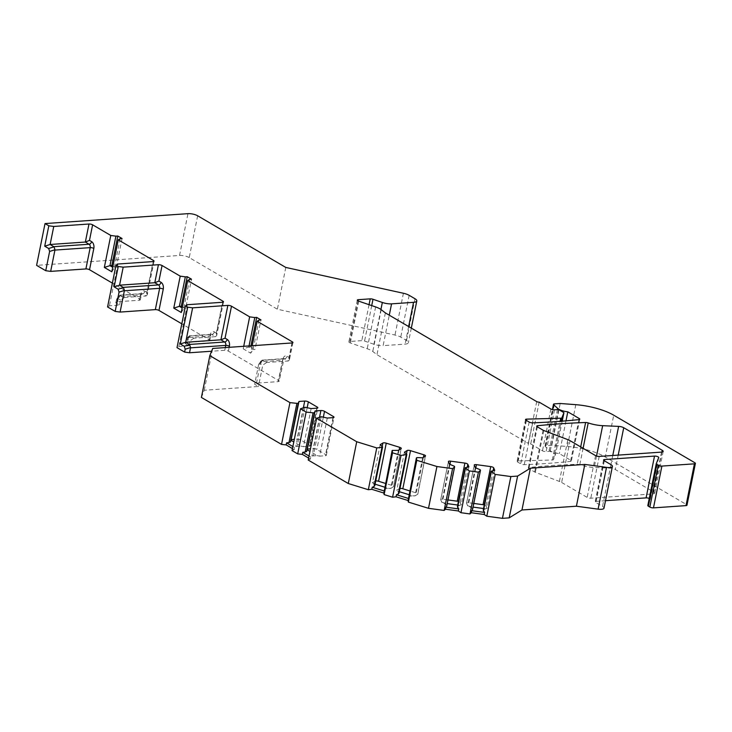 <?xml version="1.0" encoding="UTF-8"?>
<svg xmlns="http://www.w3.org/2000/svg" width="732" height="732" viewBox="0 0 732 732"><rect width="100%" height="100%" fill="white"/><g stroke="black" fill="none" stroke-linecap="round" stroke-linejoin="round"><path stroke-width="0.55" stroke-dasharray="3.66 2.75" d="M536.721 401.603L528.294 443.391A1.757 0.54 11.4 0 0 530.718 443.921L542.467 450.811A2.635 0.814 11.4 0 0 546.099 451.607L550.162 451.324L555.506 454.453L553.456 459.614A2.635 0.814 -168.6 0 1 552.303 459.998L518.247 460.922A2.635 0.814 11.4 0 0 517.085 461.343A2.635 0.814 11.4 0 0 517.634 462.011L520.745 463.832A2.635 0.814 11.4 0 0 524.249 464.637A439.182 134.99 11.4 0 0 570.521 461.38A2.635 0.814 11.4 0 0 571.363 460.977A2.635 0.814 11.4 0 0 570.804 460.318L559.376 453.611A8.784 2.699 11.4 0 1 549.265 450.198L545.249 446.493A2.635 0.814 -168.6 0 1 545.047 446.081A2.635 0.814 -168.6 0 1 546.026 445.66L551.782 445.266L567.382 446.465A35.136 10.797 11.4 0 1 605.291 456.988L613.718 415.2M561.636 482.461L587.146 497.421A2.635 0.814 11.4 0 0 590.788 498.218L653.109 493.899A4.392 1.354 11.4 0 0 654.747 493.194A4.392 1.354 11.4 0 0 653.832 492.096L615.301 469.514A4.392 1.354 11.4 0 0 610.204 468.178L594.228 467.455A17.568 5.399 11.4 0 1 579.79 464.71A2.635 0.814 11.4 0 0 577.191 464.298A439.182 134.99 11.4 0 0 529.163 467.519A2.635 0.814 11.4 0 0 528.312 467.931A2.635 0.814 11.4 0 0 528.861 468.59L534.671 471.994A2.635 0.814 -168.6 0 0 535.339 472.305L559.404 481.427A8.784 2.699 -168.6 0 1 561.636 482.461L570.063 440.682M197.658 215.784L189.231 257.572L277.364 309.224L394.978 335.046A8.784 2.699 -168.6 0 1 400.743 337.123L406.535 340.517A8.784 2.699 -168.6 0 1 408.374 342.722A8.784 2.699 -168.6 0 1 405.107 344.122L383.138 345.641L389.278 315.199M380.924 309.471L373.915 344.26A8.784 2.699 11.4 0 0 383.138 345.641M373.915 344.26L364.563 341.057A2.635 0.814 11.4 0 0 361.8 340.645L349.859 341.478A2.635 0.814 11.4 0 0 348.88 341.89A2.635 0.814 11.4 0 0 350.299 342.933L367.208 348.725A13.176 4.053 -168.6 0 1 372.78 351.47L376.953 354.7L528.294 443.391M694.851 462.752L686.424 504.54L605.291 456.988M686.424 504.54A2.635 0.814 -168.6 0 1 686.973 505.199M647.829 505.501L650.263 499.389A2.635 0.814 11.4 0 0 650.281 499.343A2.635 0.814 11.4 0 0 649.247 498.446M605.501 500.697L596.123 501.347A2.635 0.814 11.4 0 0 595.143 501.768A2.635 0.814 11.4 0 0 595.692 502.427L602.518 506.425A7.027 2.159 -168.6 0 1 603.992 508.191M308.209 460.044L310.35 459.074L310.771 457.033L311.951 455.999L317.112 455.606L309.956 451.406M308.611 458.058L310.35 459.074M292.05 450.573L294.191 449.604L294.603 447.554L295.783 446.529L300.953 446.127L293.788 441.936M292.452 448.588L294.191 449.604M201.401 397.449L204.265 390.248L258.46 386.487L254.663 384.263L258.542 364.993L260.848 361.526L256.511 383.129L254.663 384.263M292.169 342.942L289.241 357.454L287.109 356.2A5.27 3.34 -94 0 0 282.909 359.238A2.635 0.814 -168.6 0 1 283.458 359.897A2.635 0.814 -168.6 0 1 282.479 360.318L278.187 381.619L256.511 383.129M278.187 381.619A2.635 0.814 11.4 0 0 279.167 381.207A2.635 0.814 11.4 0 0 278.618 380.539L228.402 351.122A2.635 0.814 11.4 0 0 224.77 350.317L211.585 351.232M185.223 343.573L185.809 340.691L189.35 335.832L193.898 338.193L215.574 336.683L211.841 334.497A2.635 1.674 -94 0 0 211.164 334.323A2.635 1.674 -94 0 0 209.736 336.015L208.748 340.929L187.072 342.43L185.223 343.573L189.021 345.797L178.864 346.501L177.016 347.645M208.748 340.929A2.635 0.814 11.4 0 0 209.727 340.517A2.635 0.814 11.4 0 0 209.178 339.849L181.82 323.818M153.29 261.562L147.068 292.461L144.927 291.208A5.27 3.34 -94 0 0 140.736 294.246A2.635 0.814 -168.6 0 1 141.285 294.905A2.635 0.814 -168.6 0 1 140.306 295.325L139.309 300.239L117.632 301.74L115.784 302.883L119.59 305.107L109.425 305.811L107.577 306.955M139.309 300.239A2.635 0.814 11.4 0 0 140.288 299.818A2.635 0.814 11.4 0 0 139.739 299.159L112.38 283.128M189.231 257.572A7.027 2.159 11.4 0 0 179.541 255.45L36.6 265.359M551.782 445.266L560.209 403.478M565.982 420.845L559.376 453.611M483.248 509.975L485.545 508.795L483.541 508.53M475.306 467.693L467.629 505.794L473.055 507.102M469.633 506.645L472.405 508.511L472.561 509.536M480.219 469.761L472.405 508.511M494.722 470.328L487.045 508.429L485.993 505.931A2.635 0.814 11.4 0 0 484.255 504.952M473.787 503.442L468.764 502.765A2.635 0.814 11.4 0 0 466.558 503.131A2.635 0.814 11.4 0 0 466.577 503.296L467.629 505.794M487.045 508.429L485.545 508.795M457.409 506.471L459.705 505.29L457.701 505.025M449.475 464.189L441.789 502.289L447.215 503.598M443.802 503.14L446.566 505.007L446.73 506.032M454.38 466.257L446.566 505.007M468.892 466.824L461.206 504.924L460.154 502.427A2.635 0.814 11.4 0 0 458.424 501.447M447.957 499.938L442.933 499.261A2.635 0.814 11.4 0 0 440.719 499.617A2.635 0.814 11.4 0 0 440.737 499.791L441.789 502.289M461.206 504.924L459.705 505.29M384.236 489.653L384.959 488.82L388.418 488.317L384.73 487.183M380.183 444.69L372.497 482.791L375.086 484.2M373.494 483.706L374.784 485.673M398.4 450.326L390.723 488.427L393.432 486.753A2.635 0.814 11.4 0 0 393.615 486.533A2.635 0.814 11.4 0 0 391.986 485.417L385.49 483.413M375.736 480.951A2.635 0.814 11.4 0 0 375.214 481.116L372.497 482.791M390.723 488.427L388.418 488.317M392.773 450.07L384.959 488.82M408.483 497.147L409.206 496.314L412.665 495.811L408.978 494.676M399.983 488.445A2.635 0.814 11.4 0 0 399.462 488.61L396.744 490.284L399.333 491.694M397.741 491.199L399.032 493.167M417.02 457.564L409.206 496.314M422.648 457.811L414.971 495.912L412.665 495.811M414.971 495.912L417.679 494.246A2.635 0.814 11.4 0 0 417.862 494.018A2.635 0.814 11.4 0 0 416.233 492.911L409.737 490.907M404.43 452.184L396.744 490.284M319.847 416.81L311.951 455.999M309.023 456.009L310.771 457.033M327.286 418.045L319.61 456.146L325.347 455.752A2.635 0.814 11.4 0 0 326.335 455.331A2.635 0.814 11.4 0 0 325.777 454.673L316.837 449.43A2.635 0.814 11.4 0 0 313.204 448.634L310.478 448.826M319.61 456.146L317.112 455.606M321.202 416.709L313.397 455.469M303.688 407.34L295.783 446.529M292.864 446.538L294.603 447.554M311.127 408.575L303.441 446.676L309.188 446.282A2.635 0.814 11.4 0 0 310.167 445.861A2.635 0.814 11.4 0 0 309.618 445.202L300.678 439.959A2.635 0.814 11.4 0 0 297.046 439.163L294.31 439.346M303.441 446.676L300.953 446.127M305.043 407.239L297.229 445.989M204.265 390.248L212.692 348.459M260.848 361.526L262.093 360.144L266.64 362.496L288.317 360.995L284.583 358.799A2.635 1.674 -94 0 0 283.897 358.625A2.635 1.674 -94 0 0 282.479 360.318L260.802 361.818M266.64 362.496L262.779 365.094L258.46 386.487M289.241 357.454L289.46 359.751L288.317 360.995L291.949 342.96M252.192 345.724L250.683 353.181L243.207 348.798L248.825 347.032L253.098 349.539L255.001 349.411L260.949 319.911M243.71 346.309L243.207 348.798M258.542 364.993L258.908 364.042L260.363 363.685L262.779 365.094M187.291 304.713L178.864 346.501M193.898 338.193L190.036 340.792L189.021 345.797M222.729 302.252L216.498 333.152L216.718 335.448L215.574 336.683L222.519 302.27M182.387 306.854L185.562 308.721L191.51 279.221M189.606 279.35L183.659 308.849L185.562 308.721M181.252 312.491L183.659 308.849L182.158 307.971M185.809 340.691L186.166 339.74L187.621 339.373L190.036 340.792M188.106 337.214L187.072 342.43M117.852 264.023L109.425 305.811M124.458 297.503L146.135 295.993L142.401 293.807A2.635 1.674 -94 0 0 141.724 293.633A2.635 1.674 -94 0 0 140.306 295.325L118.621 296.826L119.911 295.142L124.458 297.503L120.597 300.102L119.59 305.107M147.068 292.461L147.288 294.758L146.135 295.993L153.08 261.58M115.784 302.883L116.736 299.049L118.181 298.683L120.597 300.102M117.632 301.74L118.621 296.826M122.07 238.531L116.123 268.022L112.948 266.164M120.176 238.659L114.229 268.159L116.123 268.022M111.813 271.801L114.229 268.159L112.728 267.281M285.791 267.436L277.364 309.224M385.371 312.912L376.953 354.7M539.145 402.133L530.718 443.921M558.589 409.536L550.162 451.324M562.222 421.156L555.506 454.453M250.948 345.806L250.728 346.904L255.001 349.411M259.046 320.04L253.098 349.539L250.683 353.181M249.045 345.943L248.825 347.032L250.728 346.904M532.667 422.849L524.249 464.637M578.939 419.592L570.521 461.38M595.573 455.633L587.146 497.421M599.215 456.429L590.788 498.218M661.536 452.111L653.109 493.899M559.404 481.427L567.831 439.639M543.766 430.517L535.339 472.305M543.098 430.206L534.671 471.994M537.288 426.802L528.861 468.59M537.361 426.848L529.163 467.519M580.696 446.913L577.191 464.298M583.093 448.313L579.79 464.71M596.534 456.045L594.228 467.455M612.766 455.487L610.204 468.178M618.201 455.112L615.301 469.514M661.902 452.074L653.832 492.096M575.809 404.677L567.382 446.465M546.026 445.66L554.453 403.872M545.249 446.493L552.678 409.655M557.445 409.618L549.265 450.198M579.021 419.582L570.804 460.318M414.962 298.729L406.535 340.517M409.161 295.335L400.743 337.123M610.946 464.637L602.518 506.425M604.12 460.638L595.692 502.427M604.312 460.748L596.123 501.347M658.69 457.601L650.263 499.389M493.084 470.731L485.993 505.931M475.791 467.904L468.764 502.765M474.263 465.195L466.577 503.296M467.254 467.226L460.154 502.427M449.96 464.399L442.933 499.261M448.423 461.691L440.737 499.791M401.118 448.652L393.432 486.753M399.16 449.86L391.986 485.417M382.186 446.538L375.214 481.116M406.434 454.032L399.462 488.61M423.407 457.354L416.233 492.911M425.365 456.146L417.679 494.246M333.033 417.652L325.347 455.752M333.252 417.633L325.777 454.673M323.343 417.185L316.837 449.43M319.6 416.92L313.204 448.634M316.874 408.182L309.188 446.282M317.084 408.154L309.618 445.202M307.175 407.715L300.678 439.959M303.432 407.45L297.046 439.163M228.402 351.122L229.171 347.316M282.909 359.238L278.618 380.539M287.109 356.2A2.635 1.867 -59.6 0 1 284.583 358.799L262.898 360.3M260.363 363.685L262.669 360.208M224.77 350.317L225.328 347.581M216.498 333.152L214.366 331.898A5.27 3.34 -94 0 0 210.166 334.936L209.178 339.849M214.366 331.898A2.635 1.867 -59.6 0 1 211.841 334.497L190.155 335.997M187.621 339.373L189.927 335.906M210.166 334.936A2.635 0.814 -168.6 0 1 210.725 335.595A2.635 0.814 -168.6 0 1 209.736 336.015L188.06 337.516M140.736 294.246L139.739 299.159M144.927 291.208A2.635 1.867 -59.6 0 1 142.401 293.807L120.725 295.307M118.181 298.683L120.487 295.206M116.37 300.001L118.666 296.524M179.541 255.45L187.968 213.662M403.405 293.257L394.978 335.046M408.648 326.554L405.107 344.122M371.719 305.601L364.563 341.057M369.047 304.686L361.8 340.645M358.049 300.87L349.859 341.478M358.726 301.154L350.299 342.933M375.635 306.937L367.208 348.725M381.207 309.682L372.78 351.47M550.894 409.023L542.467 450.811M554.527 409.819L546.099 451.607M553.456 459.614L561.188 421.239M552.303 459.998L560.099 421.321M526.418 420.424L518.247 460.922M526.061 420.223L517.634 462.011M529.172 422.044L520.745 463.832M536.739 426.143L528.312 467.931M663.174 451.406L654.747 493.194M545.047 446.081L552.404 409.591M579.781 419.189L571.363 460.977M603.571 459.98L595.143 501.768M658.708 457.555L650.281 499.343M466.558 503.131L474.235 465.03M440.719 499.617L448.405 461.517M393.615 486.533L401.292 448.432M417.862 494.018L425.539 455.917M326.335 455.331L334.012 417.231M310.167 445.861L317.853 407.761M292.937 342.549L289.46 359.751M262.093 360.144L284.071 358.589L279.167 381.207M258.908 364.042L261.059 360.812M223.498 301.858L216.718 335.448M209.727 340.517L211.328 334.277L189.35 335.832M186.166 339.74L188.316 336.5M154.059 261.168L147.288 294.758M119.911 295.142L141.889 293.587L140.288 299.818M116.736 299.049L118.877 295.81M411.32 328.119L408.374 342.722M357.308 300.102L348.88 341.89M525.512 419.555L517.085 461.343"/><path stroke-width="1.1" d="M612.419 466.403L603.992 508.191A7.027 2.159 -168.6 0 1 598.09 509.152L576.404 506.215L521.962 509.984L509.179 517.872L502.445 518.338L510.863 476.55L517.606 476.084L530.389 468.196L584.831 464.427L606.517 467.373A7.027 2.159 11.4 0 0 612.419 466.403A7.027 2.159 11.4 0 0 610.946 464.637L604.12 460.638A2.635 0.814 -168.6 0 1 603.571 459.98A2.635 0.814 -168.6 0 1 604.55 459.559L654.518 456.091A2.635 0.814 -168.6 0 1 657.327 456.521A2.635 0.814 -168.6 0 1 658.708 457.555A2.635 0.814 -168.6 0 1 658.69 457.601L656.256 463.713A2.635 0.814 11.4 0 0 656.247 463.759A2.635 0.814 11.4 0 0 656.796 464.417L658.269 465.287A2.635 0.814 11.4 0 0 661.902 466.083L694.421 463.832A2.635 0.814 11.4 0 0 695.4 463.411A2.635 0.814 11.4 0 0 694.851 462.752L613.718 415.2A35.136 10.797 11.4 0 0 575.809 404.677L560.209 403.478L554.453 403.872A2.635 0.814 11.4 0 0 553.474 404.293A2.635 0.814 11.4 0 0 553.676 404.705L557.692 408.41A8.784 2.699 11.4 0 0 567.803 411.823L579.232 418.53A2.635 0.814 -168.6 0 1 579.781 419.189A2.635 0.814 -168.6 0 1 578.939 419.592A439.182 134.99 -168.6 0 1 532.667 422.849A2.635 0.814 -168.6 0 1 529.172 422.044L526.061 420.223A2.635 0.814 -168.6 0 1 525.512 419.555A2.635 0.814 -168.6 0 1 526.674 419.134L526.418 420.424M187.236 276.714L185.333 276.852L179.386 306.342L173.768 308.108L181.252 312.491L187.694 280.539L189.606 279.35L191.51 279.221L187.236 276.714L181.289 306.214L179.386 306.342L182.158 307.971M187.703 307.175L180.282 343.958L185.69 342.256L220.918 339.813L227.853 305.4L192.626 307.843L187.703 307.175L185.443 305.857L187.291 304.713L222.519 302.27A2.635 0.814 -168.6 0 0 223.498 301.858A2.635 0.814 -168.6 0 0 222.949 301.191L187.694 280.539M227.853 305.4A2.635 0.814 -168.6 0 1 231.495 306.205L249.649 316.846L254.773 317.542L249.045 345.943M292.452 448.588L286.166 444.9L281.527 444.406L201.401 397.449L209.828 355.661L212.692 348.459L291.949 342.96A2.635 0.814 -168.6 0 0 292.937 342.549A2.635 0.814 -168.6 0 0 292.379 341.881L257.133 321.229L259.046 320.04L260.949 319.911L256.676 317.404L254.773 317.542M209.828 355.661L289.954 402.618L296.908 403.359L289.003 442.549L286.578 442.851L292.864 446.538M308.611 458.058L302.325 454.371L297.695 453.877L292.05 450.573L300.477 408.785L305.043 407.239L311.127 408.575L316.874 408.182A2.635 0.814 11.4 0 0 317.853 407.761A2.635 0.814 11.4 0 0 317.304 407.102L308.355 401.859A2.635 0.814 11.4 0 0 304.722 401.063L298.976 401.456L298.263 403.268L296.908 403.359M300.477 408.785L306.122 412.089L313.067 412.83L305.162 452.019L302.737 452.321L309.023 456.009M502.445 518.338L486.798 516.216L484.181 514.477L471.353 512.739L469.981 513.937L460.959 512.711L458.351 510.973L445.514 509.234L444.15 510.433L428.504 508.31L408.365 502.088L408.09 500.523L396.049 496.799L392.581 497.211L384.117 494.594L383.843 493.029L371.801 489.315L368.333 489.717L348.286 483.523L308.209 460.044L316.636 418.256L321.202 416.709L327.286 418.045L333.033 417.652A2.635 0.814 11.4 0 0 334.012 417.231A2.635 0.814 11.4 0 0 333.463 416.572L324.523 411.329A2.635 0.814 11.4 0 0 320.89 410.533L315.144 410.936L314.421 412.738L313.067 412.83M316.636 418.256L356.713 441.735L376.76 447.929L381.958 447.316L374.061 486.506L372.213 487.265L384.263 490.989L383.843 493.029M510.863 476.55L495.225 474.428L491.062 471.225L494.722 470.328L493.67 467.83A2.635 0.814 11.4 0 0 490.742 466.604L476.45 464.664A2.635 0.814 11.4 0 0 474.235 465.03A2.635 0.814 11.4 0 0 474.263 465.195L475.306 467.693L480.219 469.761L480.467 470.347L478.408 472.149L469.386 470.923L465.47 468.315L465.223 467.721L468.892 466.824L467.84 464.326A2.635 0.814 11.4 0 0 464.902 463.1L450.61 461.16A2.635 0.814 11.4 0 0 448.405 461.517A2.635 0.814 11.4 0 0 448.423 461.691L449.475 464.189L454.38 466.257L454.627 466.842L452.568 468.645L436.931 466.522L416.792 460.3L416.38 457.958L417.02 457.564L422.648 457.811L425.365 456.146A2.635 0.814 11.4 0 0 425.539 455.917A2.635 0.814 11.4 0 0 423.92 454.81L410.506 450.665A2.635 0.814 11.4 0 0 407.138 450.509L404.43 452.184L406.846 454.416L401.008 455.423L392.544 452.806L392.142 450.464L398.4 450.326L401.118 448.652A2.635 0.814 11.4 0 0 401.292 448.432A2.635 0.814 11.4 0 0 399.672 447.316L386.258 443.171A2.635 0.814 11.4 0 0 382.891 443.025L380.183 444.69L382.598 446.923L381.958 447.316M560.099 421.321L560.73 418.21L526.674 419.134M560.73 418.21A2.635 0.814 11.4 0 0 561.883 417.826L563.933 412.665L562.222 421.156M112.38 283.128L89.533 269.733A2.635 0.814 11.4 0 0 85.9 268.937L50.673 271.38L45.741 270.712L36.6 265.359L45.027 223.571L187.968 213.662A7.027 2.159 11.4 0 1 197.658 215.784L285.791 267.436L403.405 293.257A8.784 2.699 11.4 0 1 409.161 295.335L414.962 298.729A8.784 2.699 11.4 0 1 416.801 300.934A8.784 2.699 11.4 0 1 413.534 302.334L391.565 303.853A8.784 2.699 11.4 0 1 382.342 302.472L372.991 299.269A2.635 0.814 -168.6 0 0 370.227 298.857L358.287 299.69A2.635 0.814 -168.6 0 0 357.308 300.102A2.635 0.814 -168.6 0 0 358.726 301.154L375.635 306.937A13.176 4.053 11.4 0 1 381.207 309.682L385.371 312.912L536.721 401.603A1.757 0.54 -168.6 0 0 539.145 402.133L550.894 409.023A2.635 0.814 -168.6 0 0 554.527 409.819L558.589 409.536L563.933 412.665M45.027 223.571L48.824 225.795L53.756 226.463L50.124 244.488L54.031 246.821L54.992 249.758L50.673 271.38M48.824 225.795L44.716 246.19L50.124 244.488L85.351 242.045L88.984 224.019L53.756 226.463M88.984 224.019A2.635 0.814 -168.6 0 1 92.616 224.815L110.779 235.466L115.903 236.152L109.956 265.652L104.337 267.418L111.813 271.801L118.255 239.84L120.176 238.659L122.07 238.531L117.797 236.024L115.903 236.152M181.82 323.818L158.972 310.432L163.263 289.122A5.27 3.34 -94 0 0 161.049 282.332L158.917 281.079L154.781 282.735L158.423 264.71L123.196 267.153L118.264 266.485L116.004 265.167L117.852 264.023L153.08 261.58A2.635 0.814 -168.6 0 0 154.059 261.168A2.635 0.814 -168.6 0 0 153.51 260.5L118.255 239.84M158.423 264.71A2.635 0.814 -168.6 0 1 162.056 265.515L180.218 276.156L185.333 276.852M537.59 425.731A439.182 134.99 11.4 0 1 585.618 422.51A2.635 0.814 -168.6 0 1 588.208 422.922A17.568 5.399 11.4 0 0 602.656 425.676L618.632 426.39A4.392 1.354 -168.6 0 1 623.728 427.726L662.25 450.308A4.392 1.354 -168.6 0 1 663.174 451.406A4.392 1.354 -168.6 0 1 661.536 452.111L599.215 456.429A2.635 0.814 -168.6 0 1 595.573 455.633L570.063 440.682A8.784 2.699 11.4 0 0 567.831 439.639L543.766 430.517A2.635 0.814 11.4 0 1 543.098 430.206L537.288 426.802A2.635 0.814 -168.6 0 1 536.739 426.143A2.635 0.814 -168.6 0 1 537.59 425.731L537.361 426.848M695.4 463.411L686.973 505.199A2.635 0.814 -168.6 0 1 685.994 505.62L653.475 507.871A2.635 0.814 -168.6 0 1 649.842 507.075L648.369 506.205A2.635 0.814 -168.6 0 1 647.82 505.547A2.635 0.814 -168.6 0 1 647.829 505.501L656.238 463.804M649.247 498.446A2.635 0.814 11.4 0 0 646.091 497.879L605.501 500.697M211.585 351.232L189.542 352.76L190.558 347.535L189.597 344.589L185.69 342.256L192.626 307.843M185.443 305.857L177.016 347.645L184.62 352.092L189.542 352.76M158.972 310.432A2.635 0.814 11.4 0 0 155.33 309.627L120.103 312.07L124.422 290.458L123.47 287.511L119.554 285.178L154.781 282.735L158.524 284.931L123.296 287.374M116.004 265.167L107.577 306.955L115.18 311.402L120.103 312.07M567.803 411.823L565.982 420.845M509.179 517.872L517.606 476.084M530.389 468.196L521.962 509.984M584.831 464.427L576.404 506.215M486.798 516.216L495.225 474.428M460.959 512.711L469.386 470.923M469.981 513.937L478.408 472.149M428.504 508.31L436.931 466.522M444.15 510.433L452.568 468.645M484.181 514.477L484.602 512.427L483.248 509.975L491.062 471.225M491.309 471.82L483.404 511.009M473.055 507.102L483.541 508.53M480.467 470.347L472.561 509.536L471.765 510.689L484.602 512.427M471.353 512.739L471.765 510.689M484.255 504.952A2.635 0.814 11.4 0 0 483.056 504.705L473.787 503.442M458.351 510.973L458.763 508.923L457.409 506.471L465.223 467.721M465.47 468.315L457.573 507.505M447.215 503.598L457.701 505.025M454.627 466.842L446.73 506.032L445.934 507.184L458.763 508.923M445.514 509.234L445.934 507.184M458.424 501.447A2.635 0.814 11.4 0 0 457.226 501.2L447.957 499.938M392.581 497.211L401.008 455.423M384.117 494.594L392.544 452.806M348.286 483.523L356.713 441.735M368.333 489.717L376.76 447.929M408.365 502.088L416.792 460.3M392.142 450.464L384.263 490.989M375.086 484.2L384.73 487.183M382.598 446.923L374.784 485.673L374.061 486.506M371.801 489.315L372.213 487.265M385.49 483.413L378.572 481.272A2.635 0.814 11.4 0 0 375.736 480.951M406.205 454.81L398.309 493.999L396.46 494.759L408.511 498.474L416.38 457.958M396.049 496.799L396.46 494.759M399.333 491.694L408.978 494.676M406.846 454.416L399.032 493.167L398.309 493.999M408.09 500.523L408.511 498.474M409.737 490.907L402.82 488.766A2.635 0.814 11.4 0 0 399.983 488.445M297.695 453.877L306.122 412.089M281.527 444.406L289.954 402.618M315.144 410.936L307.166 449.768L309.956 451.406M307.166 449.768L306.607 451.488L305.162 452.019M302.325 454.371L302.737 452.321M314.421 412.738L306.607 451.488M310.478 448.826L307.458 449.027M298.976 401.456L291.007 440.298L293.788 441.936M291.007 440.298L290.448 442.018L289.003 442.549M286.166 444.9L286.578 442.851M298.263 403.268L290.448 442.018M294.31 439.346L291.299 439.557M257.133 321.229L252.192 345.724M249.649 316.846L243.71 346.309M184.62 352.092L185.196 349.219L184.235 346.273L189.597 344.589M180.282 343.958L184.235 346.273M118.264 266.485L114.155 286.88L118.108 289.195L123.47 287.511M115.18 311.402L119.06 292.132L118.108 289.195M44.716 246.19L48.669 248.505L54.031 246.821M45.741 270.712L49.63 251.442L48.669 248.505M180.218 276.156L173.768 308.108M114.155 286.88L119.554 285.178L123.196 267.153M181.289 306.214L182.387 306.854M229.171 347.316L229.4 346.199A5.27 3.34 -94 0 0 227.185 339.41L225.044 338.157L220.918 339.813L224.66 342.009L189.432 344.452M110.779 235.466L104.337 267.418M89.533 269.733L93.824 248.432A5.27 3.34 -94 0 0 91.61 241.642L89.478 240.389L85.351 242.045L89.084 244.241L53.857 246.684M117.797 236.024L111.85 265.524L109.956 265.652L112.728 267.281M112.948 266.164L111.85 265.524M250.948 345.806L256.676 317.404M585.618 422.51L580.696 446.913M588.208 422.922L583.093 448.313M602.656 425.676L596.534 456.045M618.632 426.39L612.766 455.487M623.728 427.726L618.201 455.112M662.25 450.308L661.902 452.074M552.678 409.655L553.676 404.705M557.692 408.41L557.445 409.618M579.232 418.53L579.021 419.582M694.421 463.832L685.994 505.62M661.902 466.083L653.475 507.871M606.517 467.373L598.09 509.152M604.55 459.559L604.312 460.748M654.518 456.091L646.091 497.879M648.369 506.205L656.796 464.417M658.269 465.287L649.842 507.075M493.67 467.83L493.084 470.731M490.742 466.604L483.056 504.705M476.45 464.664L475.791 467.904M467.84 464.326L467.254 467.226M464.902 463.1L457.226 501.2M450.61 461.16L449.96 464.399M399.672 447.316L399.16 449.86M386.258 443.171L378.572 481.272M382.891 443.025L382.186 446.538M407.138 450.509L406.434 454.032M410.506 450.665L402.82 488.766M423.92 454.81L423.407 457.354M333.463 416.572L333.252 417.633M324.523 411.329L323.343 417.185M320.89 410.533L319.6 416.92M317.304 407.102L317.084 408.154M308.355 401.859L307.175 407.715M304.722 401.063L303.432 407.45M292.379 341.881L292.169 342.942M225.044 338.157L231.495 306.205M225.328 347.581L225.767 345.403L190.54 347.846M229.4 346.199A2.635 0.814 11.4 0 0 225.767 345.403A2.635 1.674 -94 0 0 224.66 342.009A2.635 1.867 -59.6 0 0 227.185 339.41M185.196 349.219L190.558 347.535M222.949 301.191L222.729 302.252M158.917 281.079L162.056 265.515M161.049 282.332A2.635 1.867 -59.6 0 1 158.524 284.931A2.635 1.674 -94 0 1 159.631 288.326L124.403 290.769M163.263 289.122A2.635 0.814 11.4 0 0 159.631 288.326L155.33 309.627M119.06 292.132L124.422 290.458M153.51 260.5L153.29 261.562M89.478 240.389L92.616 224.815M85.9 268.937L90.192 247.636L54.964 250.079M93.824 248.432A2.635 0.814 11.4 0 0 90.192 247.636A2.635 1.674 -94 0 0 89.084 244.241A2.635 1.867 -59.6 0 0 91.61 241.642M49.63 251.442L54.992 249.758M389.278 315.199L391.565 303.853M413.534 302.334L408.648 326.554M382.342 302.472L380.924 309.471M372.991 299.269L371.719 305.601M370.227 298.857L369.047 304.686M358.287 299.69L358.049 300.87M561.188 421.239L561.883 417.826M552.404 409.591L553.474 404.293M647.82 505.547L656.247 463.759M416.801 300.934L411.32 328.119"/></g></svg>
